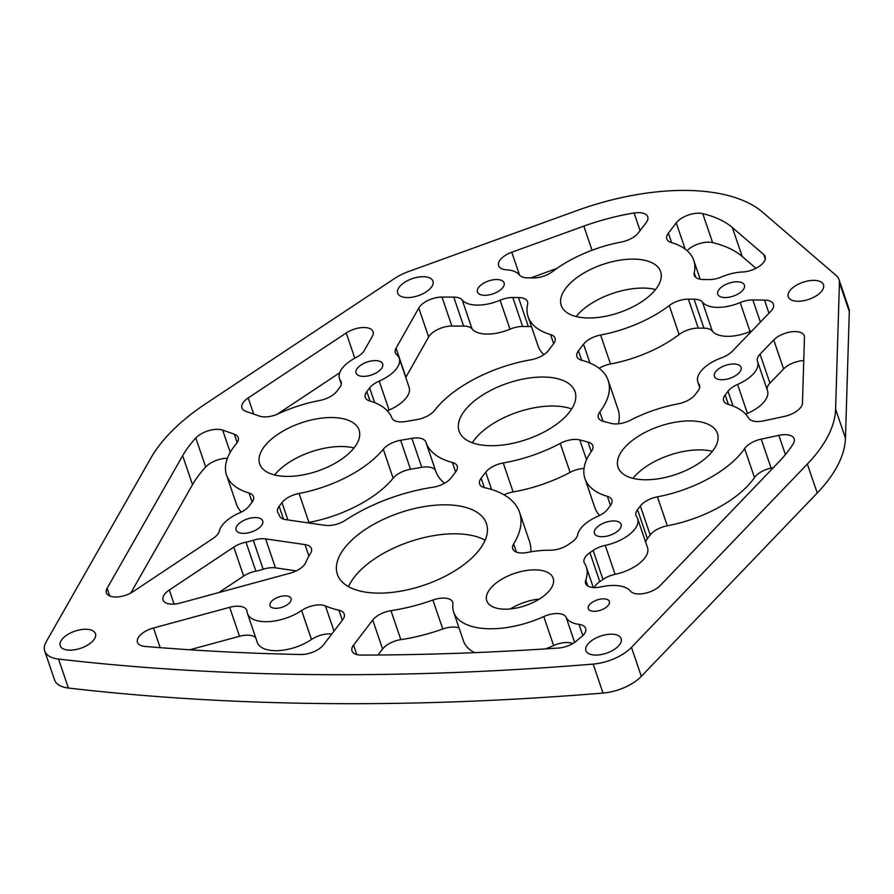 <?xml version="1.0" encoding="UTF-8"?>
<svg xmlns="http://www.w3.org/2000/svg" width="894" height="894" viewBox="0 0 894 894"><rect width="100%" height="100%" fill="white"/><g stroke="black" fill="none" stroke-linecap="round" stroke-linejoin="round"><path stroke-width="1.34" d="M589.928 552.66L593.124 550.447A17.5 8.482 161.2 0 1 605.249 545.362A31.569 15.299 -18.8 0 0 637.645 518.654A31.569 15.299 -18.8 0 0 636.573 516.609A17.5 8.482 161.2 0 1 635.98 515.469A17.5 8.482 161.2 0 1 637.523 509.692L640.35 505.982A17.5 8.482 161.2 0 1 657.436 496.829A87.489 42.409 -18.8 0 0 744.624 448.598A17.5 8.482 161.2 0 1 744.981 448.106A17.5 8.482 161.2 0 1 761.23 439.122L778.83 435.333A17.5 8.482 161.2 0 1 794.174 438.831A17.5 8.482 161.2 0 1 793.302 443.625A139.978 67.866 161.2 0 1 779.434 461.304L660.253 585.525A17.5 8.482 161.2 0 1 644.228 593.448A17.5 8.482 161.2 0 1 630.471 591.124A34.989 16.964 -18.8 0 0 601.07 586.866A17.5 8.482 161.2 0 1 585.615 583.402A17.5 8.482 161.2 0 1 585.749 580.105A70.056 33.961 -18.8 0 0 586.296 566.93A70.056 33.961 -18.8 0 0 584.531 563.287A17.5 8.482 161.2 0 1 584.095 562.371A17.5 8.482 161.2 0 1 585.637 556.593A17.5 8.482 161.2 0 1 589.928 552.66L599.785 581.625A17.5 8.482 -18.8 0 0 595.493 585.57A17.5 8.482 -18.8 0 0 594.286 587.559M761.23 439.122L771.097 468.087A17.5 8.482 -18.8 0 0 754.849 477.083A17.5 8.482 -18.8 0 0 754.491 477.575L744.624 448.598M139.028 636.55A17.5 8.482 161.2 0 1 153.477 628.001L229.657 607.317A17.5 8.482 161.2 0 1 246.8 610.367A17.5 8.482 161.2 0 1 247.012 611.362A34.989 16.964 -18.8 0 0 247.426 613.362A34.989 16.964 -18.8 0 0 301.624 610.501A17.5 8.482 161.2 0 1 325.461 605.953A113.728 55.137 -18.8 0 0 338.904 610.189A17.5 8.482 161.2 0 1 344.235 613.966A17.5 8.482 161.2 0 1 342.693 619.743L323.505 644.853A17.5 8.482 161.2 0 1 300.73 654.52A2064.637 1000.956 161.2 0 1 144.973 646.429A17.5 8.482 161.2 0 1 137.486 642.328A17.5 8.482 161.2 0 1 139.028 636.55M802.466 403.16A17.5 8.482 161.2 0 1 800.7 407.407A17.5 8.482 161.2 0 1 784.451 416.403L763.688 420.862A17.5 8.482 161.2 0 1 748.725 418.168A87.489 42.409 -18.8 0 0 728.129 404.323A17.5 8.482 161.2 0 1 723.637 400.758A17.5 8.482 161.2 0 1 725.179 394.98L728.018 391.27A17.5 8.482 161.2 0 1 737.584 384.442A31.569 15.299 -18.8 0 0 757.609 361.679A31.569 15.299 -18.8 0 0 757.497 361.377A17.5 8.482 161.2 0 1 757.441 361.198A17.5 8.482 161.2 0 1 758.984 355.421A17.5 8.482 161.2 0 1 760.068 354.169L773.735 339.977A17.5 8.482 161.2 0 1 791.235 331.842A17.5 8.482 161.2 0 1 804.242 335.742A17.5 8.482 161.2 0 1 804.455 337.273L802.466 403.16M760.068 354.169L769.935 383.135A17.5 8.482 -18.8 0 0 768.84 384.398A17.5 8.482 -18.8 0 0 767.208 389.885M234.284 446.274A87.489 42.409 -18.8 0 0 226.573 475.172A87.489 42.409 -18.8 0 0 249.013 492.985A17.5 8.482 161.2 0 1 253.494 496.55A17.5 8.482 161.2 0 1 251.952 502.339L249.124 506.038A17.5 8.482 161.2 0 1 239.558 512.877A31.569 15.299 -18.8 0 0 222.304 525.214A31.569 15.299 -18.8 0 0 219.376 531.014A17.5 8.482 161.2 0 1 213.074 538.423L133.307 591.537A17.5 8.482 161.2 0 1 106.397 592.834A17.5 8.482 161.2 0 1 107.124 588.286L182.655 455.694A139.978 67.866 161.2 0 1 189.226 445.849A139.978 67.866 161.2 0 1 195.82 438.015A17.5 8.482 161.2 0 1 222.662 430.115L234.273 434.171A17.5 8.482 161.2 0 1 238.195 437.546A17.5 8.482 161.2 0 1 236.251 443.815A87.489 42.409 -18.8 0 0 234.284 446.274M226.573 475.172L236.429 504.138A87.489 42.409 -18.8 0 0 241.268 512.072M130.781 593.035L192.512 484.671A139.978 67.866 161.2 0 1 199.094 474.815A139.978 67.866 161.2 0 1 205.687 466.981L195.82 438.015M580.664 528.577A31.569 15.299 -18.8 0 0 577.636 534.869A17.5 8.482 161.2 0 1 571.657 542.289L568.461 544.491A17.5 8.482 161.2 0 1 550.19 550.223A70.056 33.961 -18.8 0 0 527.438 552.436A17.5 8.482 161.2 0 1 512.743 548.815A17.5 8.482 161.2 0 1 513.648 543.943A113.728 55.137 -18.8 0 0 519.57 512.318A113.728 55.137 -18.8 0 0 484.917 487.744A17.5 8.482 161.2 0 1 479.586 483.967A17.5 8.482 161.2 0 1 481.128 478.189L485.71 472.2A17.5 8.482 161.2 0 1 503.244 462.958A96.228 46.656 -18.8 0 0 560.236 443.413A17.5 8.482 161.2 0 1 579.793 439.926L587.961 442.038A17.5 8.482 161.2 0 1 592.823 445.704A17.5 8.482 161.2 0 1 591.504 451.179A87.489 42.409 -18.8 0 0 584.933 478.536A87.489 42.409 -18.8 0 0 607.372 496.36A17.5 8.482 161.2 0 1 611.854 499.925A17.5 8.482 161.2 0 1 610.311 505.702L607.484 509.412A17.5 8.482 161.2 0 1 597.918 516.24A31.569 15.299 -18.8 0 0 580.664 528.577M700.639 371.602A31.569 15.299 -18.8 0 0 697.856 382.029A31.569 15.299 -18.8 0 0 698.929 384.074A17.5 8.482 161.2 0 1 699.521 385.213A17.5 8.482 161.2 0 1 697.979 390.991L695.141 394.701A17.5 8.482 161.2 0 1 678.065 403.853A87.489 42.409 -18.8 0 0 630.516 420.158A17.5 8.482 161.2 0 1 611.362 423.432L603.204 421.32A17.5 8.482 161.2 0 1 598.343 417.654A17.5 8.482 161.2 0 1 599.852 411.911A96.228 46.656 -18.8 0 0 608.155 380.363A96.228 46.656 -18.8 0 0 581.715 360.271A17.5 8.482 161.2 0 1 576.909 356.617A17.5 8.482 161.2 0 1 578.452 350.839L583.536 344.179A17.5 8.482 161.2 0 1 600.623 335.026A87.489 42.409 -18.8 0 0 669.248 305.558A17.5 8.482 161.2 0 1 688.402 299.155L694.079 299.199A17.5 8.482 161.2 0 1 702.461 302.116A31.569 15.299 -18.8 0 0 740.187 302.574A17.5 8.482 161.2 0 1 752.849 299.926L764.515 300.105A17.5 8.482 161.2 0 1 773.444 304.273A17.5 8.482 161.2 0 1 770.818 311.313L732.197 351.364A17.5 8.482 161.2 0 1 721.637 357.768A31.569 15.299 -18.8 0 0 700.639 371.602M396.053 348.213L405.921 377.179L428.639 336.982A17.5 8.482 161.2 0 1 429.478 335.719A17.5 8.482 161.2 0 1 451.861 326.042L463.628 326.087L453.761 297.121A17.5 8.482 161.2 0 1 462.22 299.971A31.569 15.299 -18.8 0 0 500.115 300.216A17.5 8.482 161.2 0 1 512.798 297.501L518.475 297.557A17.5 8.482 161.2 0 1 527.538 301.725A17.5 8.482 161.2 0 1 527.628 304.228A87.489 42.409 -18.8 0 0 528.119 316.733A87.489 42.409 -18.8 0 0 550.559 334.557A17.5 8.482 161.2 0 1 555.04 338.122A17.5 8.482 161.2 0 1 553.498 343.899L548.413 350.56A17.5 8.482 161.2 0 1 530.88 359.79A96.228 46.656 -18.8 0 0 434.629 410.368A17.5 8.482 161.2 0 1 417.062 419.565L405.809 421.499A17.5 8.482 161.2 0 1 391.885 417.923A87.489 42.409 -18.8 0 0 369.77 400.959A17.5 8.482 161.2 0 1 365.277 397.394A17.5 8.482 161.2 0 1 366.819 391.617L369.658 387.907A17.5 8.482 161.2 0 1 379.212 381.067A31.569 15.299 -18.8 0 0 399.249 358.315A31.569 15.299 -18.8 0 0 396.746 354.717A17.5 8.482 161.2 0 1 395.349 352.728A17.5 8.482 161.2 0 1 396.053 348.213L418.783 308.005A17.5 8.482 161.2 0 1 419.61 306.743A17.5 8.482 161.2 0 1 442.005 297.076L453.761 297.121M500.148 259.886A17.5 8.482 161.2 0 1 511.77 252.231L583.827 226.137A139.978 67.866 161.2 0 1 634.092 213.007A17.5 8.482 161.2 0 1 647.759 216.806A17.5 8.482 161.2 0 1 646.217 222.584L638.327 232.898A17.5 8.482 161.2 0 1 621.252 242.05A87.489 42.409 -18.8 0 0 552.626 271.519A17.5 8.482 161.2 0 1 533.472 277.933L527.795 277.878A17.5 8.482 161.2 0 1 519.414 274.961A31.569 15.299 -18.8 0 0 506.462 269.798A17.5 8.482 161.2 0 1 498.606 265.663A17.5 8.482 161.2 0 1 500.148 259.886M342.279 368.227A31.569 15.299 -18.8 0 0 339.496 378.654A31.569 15.299 -18.8 0 0 340.569 380.71A17.5 8.482 161.2 0 1 341.162 381.85A17.5 8.482 161.2 0 1 339.619 387.627L336.781 391.337A17.5 8.482 161.2 0 1 319.706 400.49A87.489 42.409 -18.8 0 0 278.403 413.743A17.5 8.482 161.2 0 1 259.551 416.123L245.861 411.341A17.5 8.482 161.2 0 1 241.939 407.955A17.5 8.482 161.2 0 1 248.197 397.953L346.224 332.959A17.5 8.482 161.2 0 1 373.089 331.696A17.5 8.482 161.2 0 1 372.385 336.211L364.339 350.448A17.5 8.482 161.2 0 1 355.935 357.6A31.569 15.299 -18.8 0 0 342.279 368.227M290.103 602.176A11.13 5.398 161.2 0 1 278.962 608.043A11.13 5.398 161.2 0 1 270.01 605.663A11.13 5.398 161.2 0 1 270.994 601.986A11.13 5.398 161.2 0 1 282.146 596.119A11.13 5.398 161.2 0 1 291.086 598.499A11.13 5.398 161.2 0 1 290.103 602.176M608.401 605.16A11.13 5.398 161.2 0 1 597.248 611.038A11.13 5.398 161.2 0 1 588.308 608.658A11.13 5.398 161.2 0 1 589.291 604.981A11.13 5.398 161.2 0 1 600.433 599.103A11.13 5.398 161.2 0 1 609.373 601.483A11.13 5.398 161.2 0 1 608.401 605.16M431.321 287.287A18.618 9.029 161.2 0 1 412.682 297.121A18.618 9.029 161.2 0 1 397.718 293.143A18.618 9.029 161.2 0 1 399.361 286.985A18.618 9.029 161.2 0 1 418.012 277.162A18.618 9.029 161.2 0 1 432.964 281.141A18.618 9.029 161.2 0 1 431.321 287.287M93.803 639.858A18.618 9.029 161.2 0 1 75.163 649.681A18.618 9.029 161.2 0 1 60.2 645.703A18.618 9.029 161.2 0 1 61.842 639.556A18.618 9.029 161.2 0 1 80.494 629.722A18.618 9.029 161.2 0 1 95.446 633.701A18.618 9.029 161.2 0 1 93.803 639.858M261.484 525.583A14.069 6.817 161.2 0 1 247.392 533.003A14.069 6.817 161.2 0 1 236.083 529.997A14.069 6.817 161.2 0 1 237.323 525.348A14.069 6.817 161.2 0 1 251.415 517.928A14.069 6.817 161.2 0 1 262.724 520.934A14.069 6.817 161.2 0 1 261.484 525.583M354.449 447.402A52.489 25.445 161.2 0 1 301.87 475.105A52.489 25.445 161.2 0 1 259.696 463.885A52.489 25.445 161.2 0 1 264.322 446.553A52.489 25.445 161.2 0 1 316.901 418.839A52.489 25.445 161.2 0 1 359.075 430.059A52.489 25.445 161.2 0 1 354.449 447.402M381.447 368.596A14.069 6.817 161.2 0 1 367.356 376.028A14.069 6.817 161.2 0 1 356.058 373.022A14.069 6.817 161.2 0 1 357.298 368.373A14.069 6.817 161.2 0 1 371.39 360.941A14.069 6.817 161.2 0 1 382.688 363.947A14.069 6.817 161.2 0 1 381.447 368.596M619.508 644.786A18.618 9.029 161.2 0 1 600.869 654.62A18.618 9.029 161.2 0 1 585.905 650.642A18.618 9.029 161.2 0 1 587.548 644.496A18.618 9.029 161.2 0 1 606.188 634.662A18.618 9.029 161.2 0 1 621.151 638.64A18.618 9.029 161.2 0 1 619.508 644.786M550.067 589.794A35.067 16.997 161.2 0 1 514.955 608.3A35.067 16.997 161.2 0 1 486.783 600.813A35.067 16.997 161.2 0 1 489.867 589.224A35.067 16.997 161.2 0 1 524.99 570.718A35.067 16.997 161.2 0 1 553.163 578.206A35.067 16.997 161.2 0 1 550.067 589.794M619.844 528.946A14.069 6.817 161.2 0 1 605.752 536.366A14.069 6.817 161.2 0 1 594.443 533.36A14.069 6.817 161.2 0 1 595.683 528.712A14.069 6.817 161.2 0 1 609.775 521.291A14.069 6.817 161.2 0 1 621.084 524.297A14.069 6.817 161.2 0 1 619.844 528.946M739.807 371.971A14.069 6.817 161.2 0 1 725.716 379.391A14.069 6.817 161.2 0 1 714.418 376.385A14.069 6.817 161.2 0 1 715.658 371.736A14.069 6.817 161.2 0 1 729.75 364.316A14.069 6.817 161.2 0 1 741.048 367.322A14.069 6.817 161.2 0 1 739.807 371.971M712.809 450.766A52.489 25.445 161.2 0 1 660.241 478.469A52.489 25.445 161.2 0 1 618.056 467.26A52.489 25.445 161.2 0 1 622.693 449.917A52.489 25.445 161.2 0 1 675.261 422.214A52.489 25.445 161.2 0 1 717.435 433.422A52.489 25.445 161.2 0 1 712.809 450.766M743.171 289.779A14.069 6.817 161.2 0 1 729.079 297.21A14.069 6.817 161.2 0 1 717.781 294.204A14.069 6.817 161.2 0 1 719.022 289.555A14.069 6.817 161.2 0 1 733.114 282.135A14.069 6.817 161.2 0 1 744.411 285.141A14.069 6.817 161.2 0 1 743.171 289.779M502.853 287.522A14.069 6.817 161.2 0 1 488.761 294.953A14.069 6.817 161.2 0 1 477.452 291.947A14.069 6.817 161.2 0 1 478.703 287.298A14.069 6.817 161.2 0 1 492.784 279.878A14.069 6.817 161.2 0 1 504.093 282.884A14.069 6.817 161.2 0 1 502.853 287.522M655.995 288.963A52.489 25.445 161.2 0 1 603.428 316.677A52.489 25.445 161.2 0 1 561.242 305.457A52.489 25.445 161.2 0 1 565.88 288.114A52.489 25.445 161.2 0 1 618.447 260.411A52.489 25.445 161.2 0 1 660.621 271.62A52.489 25.445 161.2 0 1 655.995 288.963M821.843 290.952A18.618 9.029 161.2 0 1 803.203 300.786A18.618 9.029 161.2 0 1 788.24 296.808A18.618 9.029 161.2 0 1 789.883 290.662A18.618 9.029 161.2 0 1 808.534 280.828A18.618 9.029 161.2 0 1 823.486 284.806A18.618 9.029 161.2 0 1 821.843 290.952M569.634 411.866A61.239 29.692 161.2 0 1 508.295 444.195A61.239 29.692 161.2 0 1 459.091 431.109A61.239 29.692 161.2 0 1 464.489 410.882A61.239 29.692 161.2 0 1 525.828 378.553A61.239 29.692 161.2 0 1 575.032 391.639A61.239 29.692 161.2 0 1 569.634 411.866M472.311 442.776A61.239 29.692 161.2 0 1 474.356 439.859A61.239 29.692 161.2 0 1 571.668 408.949M479.497 549.598A78.739 38.174 161.2 0 1 400.646 591.169A78.739 38.174 161.2 0 1 337.373 574.339A78.739 38.174 161.2 0 1 344.313 548.335A78.739 38.174 161.2 0 1 423.175 506.775A78.739 38.174 161.2 0 1 486.448 523.593A78.739 38.174 161.2 0 1 479.497 549.598M348.559 586.699A78.739 38.174 161.2 0 1 354.18 577.3A78.739 38.174 161.2 0 1 417.509 539.306A78.739 38.174 161.2 0 1 485.129 540.211M838.997 279.531L848.853 308.508A34.989 16.964 161.2 0 1 849.3 311.559L845.467 438.183A174.967 84.829 161.2 0 1 827.81 480.726A174.967 84.829 161.2 0 1 817.228 493.019L641.311 676.356A34.989 16.964 161.2 0 1 603.014 693.062A2099.637 1017.92 161.2 0 1 68.402 688.045A34.989 16.964 161.2 0 1 54.568 679.954L44.7 650.977A34.989 16.964 161.2 0 1 46.142 641.881L150.974 457.873A174.967 84.829 161.2 0 1 206.346 403.295L394.735 278.403A34.989 16.964 161.2 0 1 408.569 271.541L577.043 210.537A174.967 84.829 161.2 0 1 762.705 212.28L836.225 275.553A34.989 16.964 161.2 0 1 838.997 279.531A34.989 16.964 161.2 0 1 839.432 282.582L835.599 409.206A174.967 84.829 161.2 0 1 817.954 451.749A174.967 84.829 161.2 0 1 807.36 464.042L631.455 647.379A34.989 16.964 161.2 0 1 593.158 664.086A2099.637 1017.92 161.2 0 1 58.546 659.068A34.989 16.964 161.2 0 1 44.7 650.977M453.649 612.088A70.056 33.961 -18.8 0 0 543.764 616.581A17.5 8.482 161.2 0 1 566.081 617.251A34.989 16.964 -18.8 0 0 579.01 624.37A17.5 8.482 161.2 0 1 585.659 628.381A17.5 8.482 161.2 0 1 580.575 637.556A34.989 16.964 -18.8 0 0 577.133 640.406A17.5 8.482 161.2 0 1 558.359 648.049A2064.637 1000.956 161.2 0 1 361.321 655.09A17.5 8.482 161.2 0 1 352.001 650.921A17.5 8.482 161.2 0 1 353.543 645.133L372.731 620.023A17.5 8.482 161.2 0 1 390.969 610.669A113.728 55.137 -18.8 0 0 432.908 600.03A17.5 8.482 161.2 0 1 452.71 602.254A17.5 8.482 161.2 0 1 452.9 604.221A70.056 33.961 -18.8 0 0 453.649 612.088L463.517 641.054A70.056 33.961 -18.8 0 0 474.558 652.631M545.619 648.888A70.056 33.961 -18.8 0 0 553.632 645.557A17.5 8.482 161.2 0 1 572.831 643.535M459.069 628.001A17.5 8.482 -18.8 0 0 442.776 629.007L432.908 600.03M390.969 610.669L400.836 639.646A113.728 55.137 -18.8 0 0 442.776 629.007M400.836 639.646A17.5 8.482 -18.8 0 0 382.598 648.999L372.731 620.023M378.006 655.011L382.598 648.999M218.907 592.543L243.637 576.071L233.77 547.094A17.5 8.482 161.2 0 1 246.006 542.177A31.569 15.299 -18.8 0 0 253.315 540.289A17.5 8.482 161.2 0 1 265.596 538.892L304.988 544.591A17.5 8.482 161.2 0 1 311.425 548.57A17.5 8.482 161.2 0 1 310.464 553.509A113.728 55.137 -18.8 0 0 305.804 562.449A17.5 8.482 161.2 0 1 290.058 573.21L180.253 603.037A17.5 8.482 161.2 0 1 163.11 599.986A17.5 8.482 161.2 0 1 169.324 590.006L233.77 547.094M265.596 538.892L275.464 567.858L296.294 570.875M275.464 567.858A17.5 8.482 -18.8 0 0 263.171 569.266L253.315 540.289M246.006 542.177L255.874 571.143A31.569 15.299 -18.8 0 0 263.171 569.266M255.874 571.143A17.5 8.482 -18.8 0 0 243.637 576.071M435.747 471.127A96.228 46.656 -18.8 0 0 435.825 471.361A96.228 46.656 -18.8 0 0 444.586 483.229M435.691 470.97A17.5 8.482 -18.8 0 0 421.756 467.327L411.888 438.351A17.5 8.482 161.2 0 1 425.868 442.105A17.5 8.482 161.2 0 1 425.879 442.15A96.228 46.656 -18.8 0 0 425.957 442.385A96.228 46.656 -18.8 0 0 452.409 462.477A17.5 8.482 161.2 0 1 457.214 466.132A17.5 8.482 161.2 0 1 455.672 471.909L451.09 477.91A17.5 8.482 161.2 0 1 432.841 487.264A113.728 55.137 -18.8 0 0 345.565 520.163A17.5 8.482 161.2 0 1 325.237 525.348L285.845 519.649A17.5 8.482 161.2 0 1 279.409 515.67A17.5 8.482 161.2 0 1 279.364 515.536A31.569 15.299 -18.8 0 0 279.286 515.29A31.569 15.299 -18.8 0 0 278.213 513.245A17.5 8.482 161.2 0 1 277.621 512.106A17.5 8.482 161.2 0 1 279.163 506.328L281.99 502.618A17.5 8.482 161.2 0 1 299.077 493.454A87.489 42.409 -18.8 0 0 383.269 449.224A17.5 8.482 161.2 0 1 400.635 440.284L411.888 438.351M400.635 440.284L410.502 469.249L421.756 467.327M410.502 469.249A17.5 8.482 -18.8 0 0 393.137 478.201L383.269 449.224M299.077 493.454L308.944 522.431A87.489 42.409 -18.8 0 0 393.137 478.201M308.944 522.431A17.5 8.482 -18.8 0 0 307.38 522.766M227.4 458.298A17.5 8.482 -18.8 0 0 205.687 466.981M702.751 213.644A139.978 67.866 161.2 0 1 732.354 227.534L763.789 254.589A17.5 8.482 161.2 0 1 765.175 256.578A17.5 8.482 161.2 0 1 759.129 266.446A17.5 8.482 161.2 0 1 742.366 272.011A31.569 15.299 -18.8 0 0 721.749 276.872A17.5 8.482 161.2 0 1 709.076 279.576L703.399 279.531A17.5 8.482 161.2 0 1 694.336 275.352A17.5 8.482 161.2 0 1 694.236 272.849A87.489 42.409 -18.8 0 0 693.755 260.344A87.489 42.409 -18.8 0 0 671.316 242.531A17.5 8.482 161.2 0 1 666.823 238.966A17.5 8.482 161.2 0 1 668.366 233.178L676.255 222.863A17.5 8.482 161.2 0 1 702.751 213.644L712.619 242.62A139.978 67.866 161.2 0 1 742.221 256.511L755.933 268.312M712.619 242.62A17.5 8.482 -18.8 0 0 687.117 250.666M584.028 468.422A17.5 8.482 -18.8 0 0 570.104 472.378L560.236 443.413M503.244 462.958L513.1 491.935A96.228 46.656 -18.8 0 0 570.104 472.378M513.1 491.935A17.5 8.482 -18.8 0 0 504.048 494.829M530.857 551.822A113.728 55.137 -18.8 0 0 529.438 541.283L519.57 512.318M584.933 478.536L594.789 507.513A87.489 42.409 -18.8 0 0 599.628 515.447M771.097 468.087L773.399 467.596M657.436 496.829L667.304 525.795A87.489 42.409 -18.8 0 0 754.491 477.575M667.304 525.795A17.5 8.482 -18.8 0 0 650.217 534.958L640.35 505.982M637.523 509.692L647.379 538.657L650.217 534.958M647.379 538.657A17.5 8.482 -18.8 0 0 645.68 542.267M605.249 545.362L615.106 574.339A31.569 15.299 -18.8 0 0 647.513 547.631L637.645 518.654M615.106 574.339A17.5 8.482 -18.8 0 0 602.981 579.424L593.124 550.447M599.785 581.625L602.981 579.424M331.775 634.025A17.5 8.482 -18.8 0 0 311.492 639.478L301.624 610.501M247.426 613.362L257.282 642.328A34.989 16.964 -18.8 0 0 311.492 639.478M255.74 637.802A17.5 8.482 -18.8 0 0 239.525 636.282L229.657 607.317M189.785 649.793L239.525 636.282M618.391 423.801A96.228 46.656 -18.8 0 0 618.022 409.34L608.155 380.363M752.044 330.791A17.5 8.482 -18.8 0 0 750.044 331.551L740.187 302.574M702.461 302.116L712.317 331.093A31.569 15.299 -18.8 0 0 750.044 331.551M712.317 331.093A17.5 8.482 -18.8 0 0 703.947 328.176L694.079 299.199M688.402 299.155L698.27 328.12L703.947 328.176M698.27 328.12A17.5 8.482 -18.8 0 0 679.105 334.535L669.248 305.558M600.623 335.026L610.49 364.003A87.489 42.409 -18.8 0 0 679.105 334.535M610.49 364.003A17.5 8.482 -18.8 0 0 599.125 368.294M512.798 297.501L522.655 326.478L528.332 326.522L518.475 297.557M522.655 326.478A17.5 8.482 -18.8 0 0 509.982 329.193L500.115 300.216M462.22 299.971L472.088 328.936A31.569 15.299 -18.8 0 0 509.982 329.193M472.088 328.936A17.5 8.482 -18.8 0 0 463.628 326.087M379.212 381.067L389.08 410.044A31.569 15.299 -18.8 0 0 409.117 387.292L399.249 358.315M389.08 410.044A17.5 8.482 -18.8 0 0 387.37 410.849M528.119 316.733L537.976 345.71A87.489 42.409 -18.8 0 0 543.854 354.683M531.55 326.813A17.5 8.482 -18.8 0 0 528.332 326.522M530.734 277.911L556.839 268.457M277.039 414.347L339.709 372.798M803.751 360.561A17.5 8.482 -18.8 0 0 783.602 368.954L773.735 339.977M769.935 383.135L783.602 368.954M737.584 384.442L747.44 413.408A31.569 15.299 -18.8 0 0 767.477 390.656L757.609 361.679M747.44 413.408A17.5 8.482 -18.8 0 0 745.73 414.213M274.614 474.982A52.489 25.445 161.2 0 1 354.024 447.95M632.974 478.346A52.489 25.445 161.2 0 1 712.384 451.314M576.161 316.543A52.489 25.445 161.2 0 1 655.57 289.511M510.452 608.915A35.067 16.997 161.2 0 1 539.361 599.069M153.477 628.001L160.171 647.669M252.119 502.115L249.013 492.985M699.745 386.476L698.929 384.074M442.005 297.076L451.861 326.042M511.77 252.231L519.593 275.173M341.385 383.113L340.569 380.71M817.228 493.019L807.36 464.042M849.3 311.559L839.432 282.582M845.467 438.183L835.599 409.206M641.311 676.356L631.455 647.379M603.014 693.062L593.158 664.086M68.402 688.045L58.546 659.068M733.035 406.01L728.018 391.27M725.179 394.98L728.386 404.401M354.806 358.192L346.224 332.959M248.197 397.953L253.684 414.078M583.827 226.137L592.04 250.264M640.082 230.607L634.092 213.007M418.783 308.005L428.639 336.982M374.675 402.635L369.658 387.907M366.819 391.617L370.027 401.037M553.665 343.687L550.559 334.557M599.852 411.911L603.037 421.275M764.515 300.105L768.974 313.224M752.849 299.926L760.403 322.108M589.962 363.053L583.536 344.179M578.452 350.839L581.659 360.26M342.324 620.224L338.904 610.189M325.461 605.953L334.021 631.086M785.401 454.621L778.83 435.333M585.749 580.105L587.738 585.928M491.599 489.51L485.71 472.2M481.128 478.189L484.336 487.61M513.648 543.943L516.43 552.112M610.479 505.479L607.372 496.36M579.793 439.926L586.542 459.751M591.213 451.593L587.961 442.038M732.354 227.534L742.221 256.511M685.184 249.102L676.255 222.863M668.366 233.178L671.573 242.598M694.236 272.849L695.778 277.397M763.789 254.589L765.298 259.003M182.655 455.694L192.512 484.671M107.124 588.286L109.75 595.996M237.145 442.619L234.273 434.171M222.662 430.115L230.227 452.342M455.627 471.965L452.409 462.477M287.89 519.95L281.99 502.618M279.163 506.328L283.521 519.112M308.911 556.102L304.988 544.591M169.324 590.006L174.118 604.098M353.543 645.133L356.751 654.553M579.01 624.37L582.843 635.612M566.081 617.251L574.641 642.384M543.764 616.581L553.632 645.557M697.856 382.029L699.678 387.393M339.496 378.654L341.318 384.029M586.296 566.93L593.303 587.514M693.755 260.344L700.181 279.241M425.957 442.385L435.825 471.361M279.286 515.29L279.487 515.894"/></g></svg>
